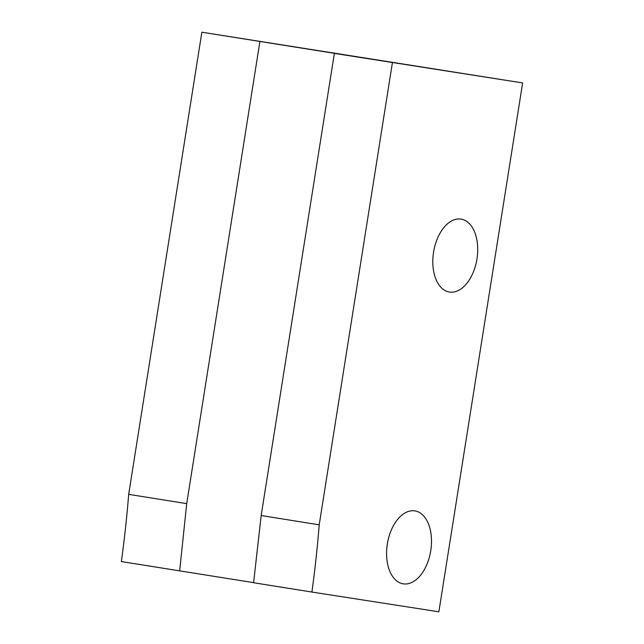 <?xml version="1.0" encoding="UTF-8"?>
<svg xmlns="http://www.w3.org/2000/svg" width="644" height="644" viewBox="0 0 644 644"><rect width="100%" height="100%" fill="white"/><g stroke="black" fill="none" stroke-linecap="round" stroke-linejoin="round"><path stroke-width="0.97" d="M522.638 82.931L438.87 611.8L311.897 592.053L253.599 582.731L261.166 515.538L334.365 53.396L343.461 54.772L201.87 32.2L522.638 82.931L334.365 53.396M253.607 582.635L121.362 561.576A701.646 417.352 99.1 0 0 128.679 494.351L201.87 32.2M259.91 41.482L186.712 503.632L179.66 570.906M387.342 543.995A36.925 21.968 99.1 0 0 403.208 583.834A36.925 21.968 99.1 0 0 430.731 550.837A36.925 21.968 99.1 0 0 414.881 510.901A36.925 21.968 99.1 0 0 387.342 543.995M433.557 252.198A36.925 21.968 99.1 0 0 449.423 292.038A36.925 21.968 99.1 0 0 476.946 259.049A36.925 21.968 99.1 0 0 461.096 219.113A36.925 21.968 99.1 0 0 433.557 252.198M311.897 592.053A701.646 417.352 99.1 0 0 319.207 524.828L392.405 62.677M186.712 503.632L128.679 494.351M319.207 524.828L261.166 515.538"/></g></svg>
